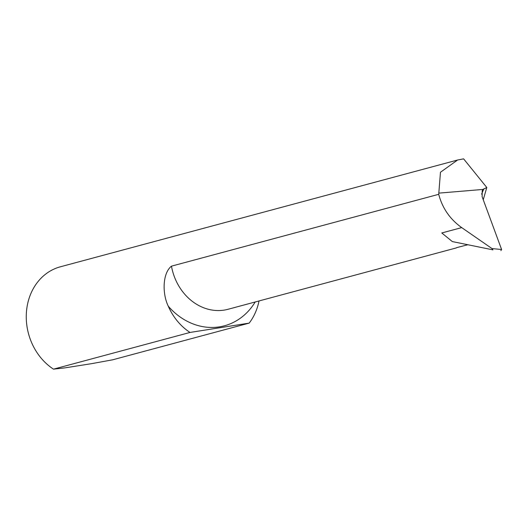 <?xml version="1.0" encoding="UTF-8"?>
<svg xmlns="http://www.w3.org/2000/svg" width="528" height="528" viewBox="0 0 528 528"><rect width="100%" height="100%" fill="white"/><g stroke="black" fill="none" stroke-linecap="round" stroke-linejoin="round"><path stroke-width="0.79" d="M447.447 237.593L441.778 232.96L452.324 241.573L492.947 249.863L492.01 248.582L461.703 227.608C449.995 219.232 442.332 208.131 438.722 194.311L440.464 172.247L457.585 160.017L463.604 158.849L486.796 187.506L483.245 199.749M255.182 301.983A66.165 56.536 -105 0 1 168.28 306.207A56.305 48.107 75 0 0 190.021 332.449L249.19 323.11A56.305 48.107 75 0 0 259.024 300.947M249.19 323.11L112.655 359.812L91.892 363.614L64.832 367.884L53.486 369.151A56.305 48.107 75 0 1 26.4 312.563A56.305 48.107 75 0 1 60.35 266.805L457.585 160.017M190.021 332.449L53.486 369.151M168.28 306.207C162.221 293.905 162.393 273.273 171.475 266.152A51.15 43.705 75 0 0 228.089 309.269L456.581 247.843M438.722 194.311L171.475 266.152M456.707 247.619L467.834 244.741M486.796 187.506L482.948 189.44L482.222 190.747L482.11 196.673L501.6 249.493L500.894 250.615M482.948 189.44L438.94 193.116M461.703 227.608L441.778 232.96M483.813 188.866A1173.025 875.167 -103.3 0 0 481.628 194.146M492.01 248.582L501.6 249.493"/></g></svg>
